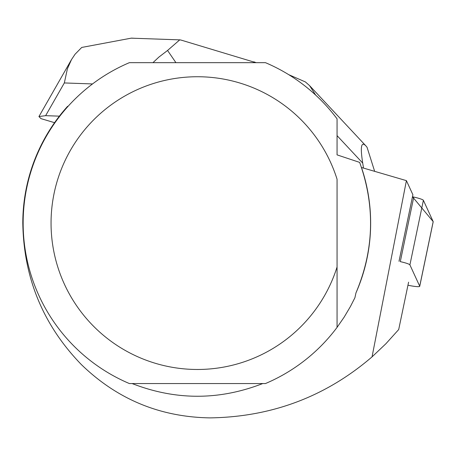 <?xml version="1.0" encoding="UTF-8"?>
<svg xmlns="http://www.w3.org/2000/svg" width="456" height="456" viewBox="0 0 456 456"><rect width="100%" height="100%" fill="white"/><g stroke="black" fill="none" stroke-linecap="round" stroke-linejoin="round"><path stroke-width="0.68" d="M407.955 285.217A11.075 1.334 -168.2 0 0 419.725 286.317A11.075 1.334 -168.2 0 0 419.702 286.191L409.91 264.879A11.075 1.334 -168.2 0 0 400.294 261.636L413.769 197.066A11.075 1.334 11.8 0 1 423.39 200.309L433.183 221.622A11.075 1.334 11.8 0 1 433.2 221.747A11.075 1.334 11.8 0 1 433.132 221.85M419.702 286.191L433.183 221.622L412.469 196.781L413.769 197.066M408.587 282.178L398.698 329.551L385.901 343.733L372.045 356.871L406.41 180.633L412.897 194.752L399 261.322M68.047 106.345L67.63 106.288A174.619 174.619 0 0 0 22.8 223.109C23.695 278.08 43.234 325.259 81.424 364.635C117.22 399.319 160.073 417.069 209.977 417.884C271.753 416.978 325.772 396.646 372.045 356.871M337.058 154.875L359.659 162.387C375.345 206.38 374.114 249.894 355.954 292.929L354.91 297.734L350.413 306.557L344.109 317.205L337.058 327.38A174.272 174.272 0 0 1 265.46 383.553L129.384 383.553A174.272 174.272 0 0 1 129.384 62.666L265.46 62.666A174.272 174.272 0 0 1 337.058 118.839L337.058 154.875M406.41 180.633L361.477 167.489A173.229 173.229 0 0 1 355.954 292.929M337.058 266.988L337.058 179.231A146.37 146.37 0 0 0 111.771 104.413A146.37 146.37 0 0 0 111.771 341.8A146.37 146.37 0 0 0 337.058 266.988L337.058 327.38L337.058 266.988M132.115 383.553C175.651 400.488 219.194 400.488 262.73 383.553M181.556 40.225L179.795 39.814L167.557 50.462L175.925 62.666M167.557 50.462L158.808 57.16L152.959 62.666M59.388 116.155L45.628 115.67L38.931 116.554L40.983 118.634L54.566 122.681M337.058 135.631L362.714 163.083C360.154 146.855 361.203 141.103 365.86 145.846L367.04 147.248L374.638 171.308M362.714 163.083L363.523 168.082M45.628 115.67L64.33 82.946L67.402 68.776L71.524 59.542L75.075 54.218L81.732 47.441L131.476 38.116L134.799 38.293M255.913 62.666L181.089 40.088M315.677 95.093L309.567 85.614L305.406 81.938L288.688 74.647M423.39 200.309L409.91 264.879M64.33 82.946L92.528 83.938M419.725 286.317L433.2 221.747M179.795 39.871L131.476 38.173M38.931 116.554L71.518 59.536M256.147 62.666L253.906 61.839M309.749 85.808L365.86 145.846"/></g></svg>
